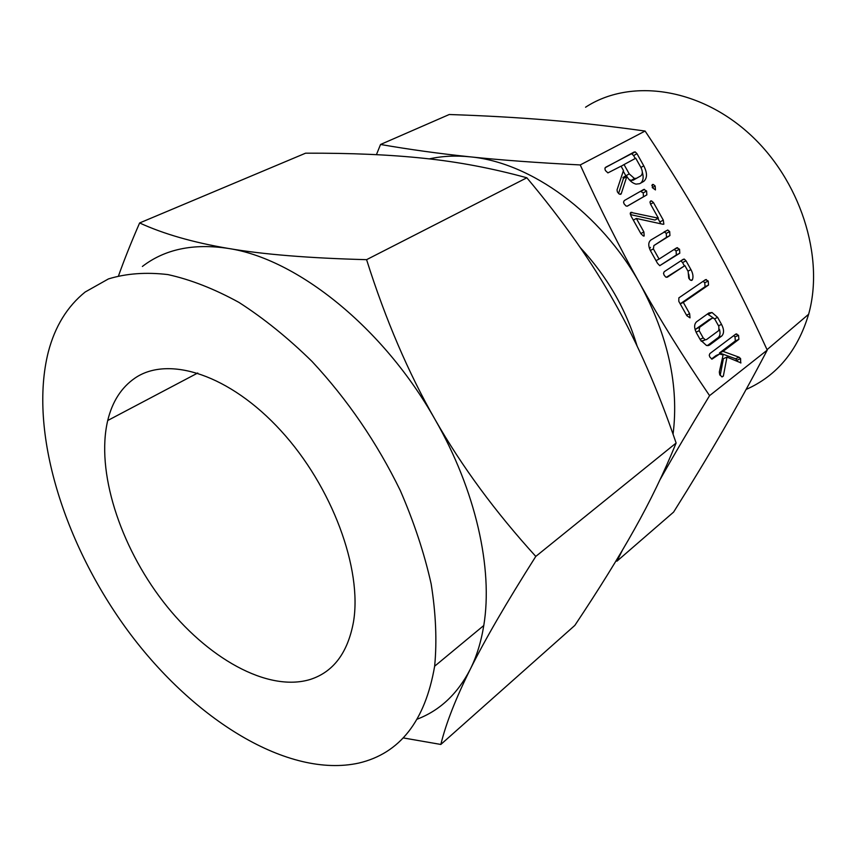 <?xml version="1.0" encoding="UTF-8"?>
<svg xmlns="http://www.w3.org/2000/svg" width="856" height="856" viewBox="0 0 856 856"><rect width="100%" height="100%" fill="white"/><g stroke="black" fill="none" stroke-linecap="round" stroke-linejoin="round"><path stroke-width="1.28" d="M652.326 187.657L652.422 184.5L653.342 184.479L655.172 186.019L655.45 189.914L652.326 187.657M643.798 189.422L646.601 190.995L646.836 194.879L627.373 206.125L626.046 206.018L624.11 203.91L623.532 202.102L624.27 200.582L643.798 189.422M663.293 220.131L663.849 224.165L662.897 224.251L636.35 218.462L643.883 231.923L644.183 235.989L643.391 236.031L640.93 233.709L630.904 215.798L630.744 212.395L658.382 218.194L650.581 204.231L649.993 202.177L650.656 200.946L651.544 200.914L653.46 202.551L663.293 220.131L659.869 221.982L660.704 223.769M679.536 249.224L679.803 253.194L659.762 265.681L657.494 263.284L650.496 250.787C648.078 245.811 648.206 242.216 650.881 240.012L667.744 230.018L669.681 231.58L669.938 235.55L653.888 245.565L653.385 248.903L659.077 259.068L676.764 247.769L679.536 249.224L676.09 251.001L676.347 254.97L679.803 253.194M686.02 260.812L690.952 269.64C693.05 273.556 693.51 277.002 692.333 279.966L690.343 280.115L688.738 278.179L688.128 271.416L684.896 265.627L667.316 277.205L665.679 277.023L664.085 275.076L663.518 273.289L664.224 271.694L683.216 259.304L684.276 259.079L686.02 260.812L682.553 262.567L684.404 265.874M689.647 313.703L690.011 317.865L686.833 315.693L678.797 301.344L678.862 297.867L705.537 279.645L708.233 281.046L708.533 285.027L683.334 302.414L689.647 313.703L686.533 315.169M721.533 324.381C724.123 329.41 724.208 333.273 721.801 335.959L709.635 345.011L706.468 345.492L700.379 339.907L696.399 332.802C693.991 327.837 694.066 324.146 696.613 321.749L708.928 312.932L712.01 312.494L717.638 317.405L721.533 324.381L718.505 325.762M580.24 164.941C600.013 208.5 619.969 248.208 640.117 284.053C660.222 319.962 683.377 357.155 709.581 395.643L767.244 350.104C748.476 309.048 729.708 271.705 710.929 238.075C692.215 204.434 670.28 168.76 645.103 131.054C610.146 126.174 577.672 122.504 547.669 120.054C517.495 117.55 484.689 115.699 449.25 114.511L380.546 144.471C409.286 149.479 439.128 153.609 470.072 156.841C500.749 160.072 537.472 162.768 580.24 164.941L645.103 131.054M740.964 362.88L726.979 357.102L723.341 376.116L722.1 376.929L719.736 374.725L719.318 371.996L723.106 354.919L719.586 354.01L711.978 359.145L709.827 357.027L709.25 355.219L709.902 353.549L735.882 334.011L738.546 335.327L738.878 339.361L723.053 351.377L739.124 357.23L740.611 358.653L740.697 362.998M639.635 183.698L635.965 184.126C632.177 183.066 628.957 180.209 626.303 175.555L626.817 176.486L621.36 193.413L620.793 194.333L619.123 193.97L617.411 191.958L617.037 189.925L623.468 170.494L621.049 166.171L607.91 172.891L605.427 170.558L604.882 168.771L605.631 167.284L635.141 151.854L636.971 153.652L643.765 165.829C647.371 172.901 647.382 178.08 643.787 181.354L639.635 183.698M622.43 550.173L616.962 561.162L673.597 512.091C691.659 483.33 707.912 456.473 722.368 431.531C736.77 406.75 751.728 379.604 767.244 350.104M376.426 154.669L380.546 144.471M709.581 395.643C689.861 427.989 673.362 455.991 660.051 479.649M616.962 561.162L615.967 560.969M673.062 434.217C679.108 385.981 668.129 335.927 640.117 284.053C600.933 213.026 530.474 162.18 470.072 156.841C455.67 155.375 442.06 156.07 429.231 158.895M746.122 389.448C776.831 375.838 797.674 350.778 808.62 314.27C824.831 256.682 800.189 179.471 748.84 133.354C697.565 87.034 629.278 78.57 585.558 107.225M580.24 247.555C607.065 276.36 626.025 309.209 637.132 346.124M310.236 679.461C267.5 692.483 206.606 657.879 163.196 601.64C119.733 545.358 95.829 471.014 107.717 420.51C112.307 401.539 121.434 387.372 135.098 378.01C168.482 355.197 229.879 374.757 280.971 430.771C332.149 486.561 362.516 569.144 353.453 622.087C347.739 652.893 333.337 672.014 310.236 679.461M118.556 275.75C124.216 259.807 131.246 242.205 139.624 222.956C163.56 233.956 193.092 242.451 228.242 248.422C193.435 243.168 164.812 249.182 142.385 266.451M417.321 719.115C439.941 710.427 457.575 693.831 470.233 669.328C455.756 698.453 445.955 723.491 440.829 744.453L574.825 625.415C598.858 589.399 618.685 557.427 634.328 529.49C650.004 501.68 663.935 472.865 676.122 443.023C657.922 389.737 637.431 342.956 614.662 302.692C592.127 262.321 562.852 220.688 526.847 177.781C492.243 168.29 458.035 161.816 424.234 158.339C390.315 154.711 350.767 152.999 305.571 153.192L139.624 222.956M358.814 763.071C287.83 778.618 193.895 719.522 128.935 632.177C63.965 544.598 28.355 430.964 48.311 351.955C54.977 326.468 67.26 306.491 85.151 292.024L108.434 278.928C126.239 273.46 146.044 272.015 167.851 274.573C190.578 279.57 214.257 288.846 238.91 302.382C263.734 318.314 288.087 337.981 311.969 361.382C347.44 399.495 376.886 442.541 400.298 490.542C414.047 522.235 424.341 553.361 431.156 583.931C435.886 613.624 437.052 641.048 434.645 666.203C425.175 721.094 399.891 753.387 358.814 763.071M228.242 248.422C262.985 254.414 309.091 258.159 366.582 259.668C385.553 319.641 408.398 372.959 435.105 419.59C383.253 327.399 296.615 258.555 228.242 248.422M526.847 177.781L366.582 259.668M470.233 669.328C476.61 656.573 481.115 641.968 483.779 625.511C493.184 568.823 475.765 490.328 435.105 419.59C461.748 466.317 495.314 511.92 535.792 556.411C506.313 602.902 484.464 640.545 470.233 669.328M440.829 744.453L403.187 737.904M676.122 443.023L535.792 556.411M720.174 375.431L723.406 358.643L726.979 357.102M721.715 376.8L723.341 376.116M711.518 358.985L716.023 355.572L719.586 354.01M733.72 335.638L735.004 336.9L738.546 335.327M735.004 336.9L735.336 340.923L738.878 339.361M735.336 340.923L719.489 352.94L723.053 351.377M719.489 352.94L735.561 358.76L739.124 357.23M735.561 358.76L737.037 360.183L740.611 358.653M737.037 360.183L737.605 361.489M719.479 329.389C720.485 333.134 720.078 335.852 718.248 337.542L721.801 335.959M718.248 337.542L707.345 345.653M708.287 345.61L709.635 345.011M707.473 313.981L713.562 318.122M714.557 318.828L717.638 317.405M709.185 319.62L696.078 328.897L695.254 330.234M701.118 341.127L704.135 340.314M703.204 337.917L705.291 339.8L706.51 339.586L718.837 330.502L718.869 326.414L714.899 319.32L713.273 318.015L712.021 318.314L699.62 327.27L699.17 330.716L703.204 337.917L700.058 339.329M696.056 332.149L699.17 330.716M696.078 328.897L699.62 327.27M708.49 319.941L712.021 318.314M703.108 281.303L704.755 282.737L708.233 281.046M704.755 282.737L705.044 286.707L708.533 285.027M705.044 286.707L680.188 303.837M680.231 303.901L683.334 302.414M687.967 271.127L690.952 269.64M688.77 274.252L689.476 279.291M691.284 280.479L692.333 279.966M666.353 277.291L684.896 265.627M680.862 260.845L682.553 262.567M676.347 254.97L659.741 265.681M664.149 231.816L666.257 233.399L669.681 231.58M666.257 233.399L666.503 237.358L669.938 235.55M666.503 237.358L653.888 245.565M650.432 247.373L649.554 248.807M650.335 250.498L653.385 248.903M656.006 260.652L659.077 259.068M674.132 249.46L676.09 251.001M633.322 220.12L636.35 218.462M640.844 233.56L643.883 231.923M630.144 213.272L631.942 212.267M630.326 214.567L654.968 220.046L658.382 218.194M650.549 204.156L653.46 202.551M657.9 218.462L659.869 221.982M640.523 191.295L643.209 192.91L646.601 190.995M643.209 192.91L643.455 196.784L646.836 194.879M643.455 196.784L627.148 206.2M652.315 187.635L655.172 186.019M626.817 176.486L623.446 178.444L622.933 177.513L626.303 175.555M623.446 178.444L618.567 193.52M605.096 167.765L634.135 152.026M630.797 154.005L631.792 153.834L633.622 155.621L636.971 153.652M633.622 155.621L635.227 158.499M640.919 167.487L643.765 165.829M642.31 172.067C643.798 177.181 643.263 180.851 640.705 183.098M628.935 179.396L631.086 180.445L633.215 180.177L640.748 175.908C642.781 174.175 642.835 171.35 640.887 167.434L635.751 158.221L624.024 164.566L629.213 173.864L634.457 178.508L636.586 178.241L640.748 175.908M623.243 171.157L625.854 175.822M621.114 166.289L624.024 164.566M633.215 180.177L636.586 178.241M626.303 175.566L629.213 173.864M619.84 194.28L621.36 193.413M808.62 314.27L767.051 349.665M107.717 420.51L197.757 373.002M434.645 666.203L483.779 625.511M736.802 333.894L734.93 334.728M712.01 312.494L708.49 314.131M705.291 339.8L701.738 341.394M706.371 279.538L703.964 280.715M684.276 259.079L681.108 260.684M667.744 230.018L664.31 231.837M677.631 247.684L674.186 249.471M651.544 200.914L650.078 201.727M644.482 189.369L641.101 191.273M653.342 184.479L651.823 185.345M635.141 151.854L631.792 153.834M634.457 178.508L631.086 180.445"/></g></svg>
